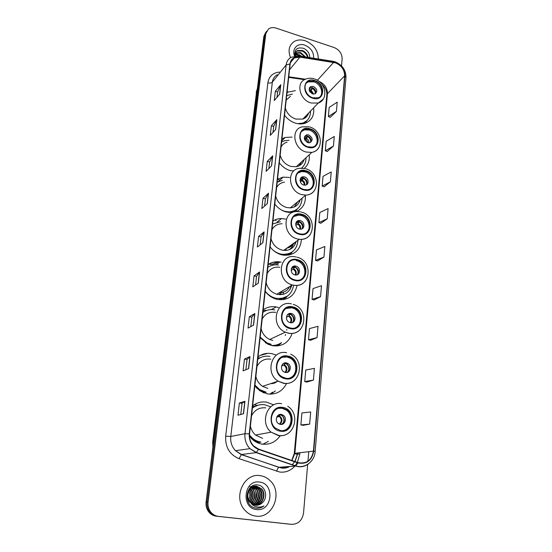 <?xml version="1.0" encoding="UTF-8"?>
<svg xmlns="http://www.w3.org/2000/svg" width="552" height="552" viewBox="0 0 552 552"><rect width="100%" height="100%" fill="white"/><g stroke="black" fill="none" stroke-linecap="round" stroke-linejoin="round"><path stroke-width="0.83" d="M273.716 404.864L266.657 402.153C261.524 401.387 256.852 402.622 252.643 405.844M249.49 436.342L252.236 439.344C255.203 441.973 258.55 443.566 262.283 444.132C269.728 444.884 275.676 442.111 280.14 435.804M257.473 405.341L253.989 404.864M276.366 355.15L271.708 353.625C266.692 352.769 262.124 353.839 258.019 356.84M254.831 385.896L259.957 390.857L267.513 393.928C276.124 394.846 282.458 391.382 286.529 383.536M259.923 357.855L257.922 357.765M278.56 307.547L276.566 307.015C271.653 306.07 267.196 306.988 263.187 309.782M260.123 337.686L267.879 344.193L272.529 345.731C282.231 346.787 288.765 342.688 292.132 333.442M281.23 262.2L280.036 261.965C275.655 261.324 271.694 262.186 268.148 264.553M265.208 291.38C268.037 295.161 271.598 297.714 275.876 299.046L277.352 299.425C288.116 300.592 294.699 295.886 297.093 285.301M285.722 219.082L281.465 218.551C278.318 218.571 275.469 219.399 272.923 221.048M270.094 246.854C273.247 251.029 277.207 253.713 281.989 254.9L283.7 255.21C294.464 255.486 300.385 250.208 301.447 239.375M289.614 177.454L283.121 177.13L277.525 179.179L279.919 180.104M274.792 204.019C277.884 208.125 281.768 210.802 286.453 212.051L292.505 212.492M274.71 220.048L276.166 220.469M292.098 137.089L285.136 137.462L281.948 138.842M279.319 162.778C282.355 166.807 286.164 169.478 290.745 170.796M295.375 90.666L287.054 92.308M284.542 115.209C287.509 119.163 291.228 121.826 295.706 123.206C298.998 124.152 302.103 124.165 305.021 123.262C311.611 120.653 314.474 115.527 313.605 107.875M279.816 294.699L280.023 292.995M268.638 264.229L268.727 264.242C271.998 264.608 274.972 264.008 277.656 262.442M283.832 137.91L284.646 137.965M304.262 168.388C308.182 165.013 309.824 160.487 309.196 154.801M296.251 211.588C302.813 208.615 305.856 203.246 305.366 195.484M272.764 262.379L279.926 261.952M288.523 255.155L289.02 254.21M282.941 299.695L283.852 298.377M276.711 346.021L278.153 344.413M265.553 32.63L263.842 36.425L206.089 501.906C205.71 505.39 206.448 508.523 208.311 511.318C210.34 514.14 212.996 515.761 216.274 516.182L290.842 524.276M266.54 31.222L264.822 35.024L207.083 501.94C206.696 505.439 207.442 508.585 209.311 511.387C211.347 514.222 214.01 515.851 217.302 516.272L290.2 524.227L217.302 516.272C214.01 515.851 211.347 514.222 209.311 511.387C207.442 508.585 206.696 505.439 207.083 501.94L264.822 35.024L266.54 31.222M305.235 40.779C301.026 39.447 297.293 39.723 294.043 41.607C288.965 45.271 287.799 50.625 290.545 57.677C287.799 50.625 288.965 45.271 294.043 41.607C297.293 39.723 301.026 39.447 305.235 40.779C313.812 44.443 318.18 50.515 318.332 58.995C318.18 50.515 313.812 44.443 305.235 40.779M260.151 475.658C244.412 472.65 232.882 496.662 244.384 509.634C247.531 513.388 251.381 515.554 255.955 516.127C272.971 518.811 283.121 492.349 270.1 480.647C267.251 477.853 263.932 476.183 260.151 475.658C244.412 472.65 232.882 496.662 244.384 509.634C247.531 513.388 251.381 515.554 255.955 516.127C272.971 518.811 283.121 492.349 270.1 480.647C267.251 477.853 263.932 476.183 260.151 475.658M335.381 62.824C341.433 65.398 344.517 69.731 344.627 75.817L313.432 451.136C311.604 460.354 306.463 464.177 298.025 462.597L258.584 449.1L253.658 445.981C250.532 442.642 249.166 438.619 249.559 433.913L290.152 64.087C290.524 61.237 291.911 59.174 294.313 57.905L299.908 57.132L335.381 62.824M335.402 62.576L299.888 56.877C294.244 56.394 290.911 58.767 289.89 64.004L249.242 433.865C248.938 441.434 252.016 446.623 258.488 449.431L297.942 462.928C306.595 464.542 311.859 460.63 313.736 451.184L344.876 75.9C344.765 69.662 341.605 65.219 335.402 62.576M303.062 425.33L309.651 424.122L310.693 411.958L301.937 412.944L300.868 424.923L303.124 425.337M306.877 382.046L313.419 380.093L314.419 368.363L305.76 370.026L304.732 381.584L306.94 382.06M310.562 340.28L317.048 337.631L318.021 326.308L309.458 328.599L308.458 339.756L310.624 340.294M314.123 299.936L320.56 296.645L321.492 285.715L313.018 288.586L312.059 299.363L314.178 299.957M330.234 117.328L336.409 111.407L337.203 102.154L329.171 107.392L328.357 116.534L330.289 117.348M327.219 151.51L333.442 146.045L334.264 136.489L326.149 141.312L325.307 150.758L327.274 151.531M324.107 186.804L330.386 181.822L331.228 171.948L323.03 176.336L322.161 186.086L324.162 186.824M320.885 223.263L327.219 218.806L328.095 208.601L319.801 212.52L318.904 222.594L320.947 223.284M317.559 260.958L323.948 257.06L324.852 246.496L316.468 249.911L315.544 260.33L317.621 260.979M341.529 65.929L342.137 58.836C342.047 53.565 339.356 49.79 334.077 47.506L276.2 28.145C273.233 27.214 270.666 27.483 268.5 28.945L265.816 33.617L208.076 501.982C207.697 505.487 208.442 508.647 210.319 511.462C212.368 514.305 215.038 515.941 218.337 516.361L291.47 524.345C298.225 524.29 302.248 520.495 303.545 512.96L307.671 464.391M307.94 461.189L308.754 451.66M253.568 325.114L248.027 328.109L249.345 316.71L254.879 313.522L253.568 325.114M248.648 368.626L243.094 370.875L244.453 359.055L250.008 356.599L248.648 368.626M243.535 413.779L237.974 415.235L239.389 402.974L244.95 401.297L243.535 413.779M267.32 203.626L261.82 208.525L263.007 198.258L268.493 193.2L267.32 203.626M271.584 165.883L266.112 171.334L267.258 161.405L272.729 155.809L271.584 165.883M275.717 129.403L270.266 135.364L271.37 125.759L276.814 119.66L275.717 129.403M279.705 94.123L274.282 100.554L275.351 91.259L280.775 84.697L279.705 94.123M258.315 283.169L252.788 286.847L254.058 275.841L259.585 271.984L258.315 283.169M262.897 242.694L257.384 247.006L258.612 236.38L264.118 231.902L262.897 242.694M258.612 236.38L261.055 236.96L264.118 231.902M254.058 275.841L256.549 276.386L259.585 271.984M275.351 91.259L277.621 91.949M277.007 97.325L277.628 91.915L280.775 84.697M271.37 125.759L273.682 126.422M273.005 132.37L273.688 126.387L276.814 119.66M267.258 161.405L269.611 162.046M268.865 168.595L269.618 162.012L272.729 155.809M263.007 198.258L265.402 198.872M264.58 206.062L265.408 198.837L268.493 193.2M239.389 402.974L242.038 403.402M240.769 414.504L242.038 403.388L244.95 401.297M244.453 359.055L247.048 359.524L250.008 356.599M249.345 316.71L251.884 317.214M250.808 326.605L251.884 317.193L254.879 313.522M323.948 257.06L315.544 260.33M327.219 218.806L318.904 222.594M330.386 181.822L322.161 186.086M333.442 146.045L325.307 150.758M336.409 111.407L328.357 116.534M320.56 296.645L312.059 299.363M317.048 337.631L308.458 339.756M313.419 380.093L304.732 381.584M309.651 424.122L300.868 424.923M260.151 244.84L261.055 236.932M255.562 284.998L256.549 276.366M245.881 369.743L247.048 359.511M295.341 54.317L299.06 54.669L301.813 56.407M294.209 55.076L298.639 55.186L300.523 56.2M294.664 53.647L295.341 53.006M295.624 52.806L300.75 52.585L305.539 56.987M295.513 53.151L300.329 53.102L304.745 56.863M295.499 55.904C295.051 53.399 295.741 51.612 297.562 50.549L302.462 50.48C305.491 51.847 307.381 54.151 308.119 57.394M294.989 55.98C294.796 53.496 295.506 51.867 297.135 51.088L302.034 51.005C304.828 52.24 306.664 54.337 307.547 57.304M313.605 58.25C313.915 52.219 310.976 47.851 304.78 45.14C297.638 42.49 291.504 48.928 294.582 56.049M309.762 57.649C309.713 53.434 307.657 50.329 303.607 48.341C297.038 46.899 294.181 49.438 295.044 55.966M294.664 53.565L295.127 53.565M295.417 53.578L300.24 55.234M314.557 80.971L308.982 81.061C302.013 83.435 304.863 95.682 312.922 97.787L318.062 97.814C325.411 95.724 322.754 83.173 314.557 80.971M320.25 96.552C323.969 92.287 320.153 83.573 313.812 81.799L308.237 81.896L306.263 83.166M304.504 118.328L306.139 115.637M301.751 123.889L306.912 120.64M297.611 123.662L302.744 123.082C307.981 121.06 310.569 117.065 310.5 111.097M285.329 108.019C286.943 113.505 290.462 117.196 295.886 119.094L302.82 119.087C305.753 118.031 307.692 116.017 308.637 113.036M290.497 96.241L286.198 100.133M292.394 94.075L286.695 95.606M314.605 80.489L314.992 80.64M313.357 86.436L310.935 86.464C308.133 88.982 308.699 91.46 312.632 93.902L314.964 93.895C317.842 91.411 317.31 88.92 313.357 86.436M315.482 93.654C316.268 90.983 315.213 88.962 312.315 87.589L309.417 87.851M308.119 113.581L307.919 114.795M306.049 121.84L305.601 123.055M309.472 91.039L312.349 87.878L315.82 91.97M315.413 93.688C315.406 91.494 314.364 89.769 312.287 88.506L312.349 87.878M312.287 88.506L309.955 91.908M309.824 87.237L310.217 87.257M309.382 87.92L310.362 87.906L310.41 87.464M309.154 90.01L310.362 87.906M250.946 496.966L250.884 493.046M253.161 486.326L253.837 486.429M248.621 502.327L247.896 501.409M250.849 487.071L254.727 486.271M254.948 486.291L259.75 488.81C264.539 493.647 261.607 504.086 254.527 505.025M251.367 486.664L254.217 486.277M249.966 502.368C243.874 495.192 250.111 484.621 256.452 486.284L261.579 488.789L256.908 486.277C249.725 484.904 244.695 496.186 250.201 502.141L255.631 505.232C258.205 505.473 260.461 504.625 262.386 502.693C260.199 504.569 258.129 505.425 256.183 505.273M249.732 489.548C252.167 493.336 252.091 497.228 249.518 501.23M249.525 489.845C251.602 491.763 251.45 499.036 249.318 500.906M250.587 488.554L250.925 488.906C254.155 493.378 253.954 497.842 250.332 502.299M250.925 488.906L250.498 488.906C253.658 493.295 253.534 497.676 250.125 502.058M251.443 487.796L252.65 488.886C256.135 493.936 255.631 498.691 251.146 503.148M252.65 488.886L252.223 488.893C255.39 492.073 255.61 498.904 250.932 502.948M252.312 487.216L254.396 488.865C258.094 494.482 257.287 499.463 251.967 503.81M249.587 486.45L253.968 488.872C257.584 490.887 256.583 501.934 251.76 503.659M252.285 486.512L252.961 486.705M253.182 486.788L256.162 488.851C260.337 493.102 258.653 502.113 252.809 504.335M252.071 486.574L255.728 488.851C257.46 490.328 258.191 493.074 257.915 497.083C256.777 500.947 255.003 503.327 252.595 504.217M254.065 486.478L257.943 488.83C262.421 493.378 260.158 503.093 253.665 504.735M252.94 486.36L257.508 488.83C262.248 492.556 258.909 504.135 253.444 504.645M254.727 486.326L259.295 488.817C261.8 491.915 262.214 495.661 260.544 500.05C258.474 503.162 256.397 504.797 254.313 504.963M261.579 488.789C266.706 493.93 262.973 505.087 255.41 505.204M261.117 488.796C266.202 493.902 262.531 504.818 255.259 505.163M262.386 502.693C268.5 497.442 265.339 485.926 258.157 485.042C245.44 482.407 242.645 506.018 255.679 508.102L256.321 508.192C259.13 508.475 261.689 507.709 264.001 505.908C261.4 507.191 258.722 507.454 255.969 506.681C253.665 505.984 251.829 504.569 250.456 502.437M259.481 482.062C243.839 479.288 240.596 508.337 256.632 509.551C272.398 511.911 275.137 483.317 259.481 482.062M248.883 490.949C250.187 493.764 250.132 496.696 248.717 499.753M248.483 500.181L247.807 501.202M264.001 505.908C261.786 507.557 259.405 508.337 256.839 508.24M251.933 487.45L253.416 489.872M254.541 494.771L254.52 495.986M253.161 501.05L251.56 503.5M309.865 129.258L305.325 129.106C297.017 130.686 299.198 144.748 308.154 146.86L312.149 147.087C320.898 145.907 318.98 131.48 309.865 129.258M315.295 145.673C319.691 141.305 315.882 131.721 309.106 130.01L304.573 129.858L301.696 131.341M299.136 165.772L301.654 161.77M305.98 157.775C306.043 162.081 304.573 165.538 301.585 168.139L301.606 168.118M289.614 170.444L293.795 170.947M280.154 155.209C281.796 160.88 285.391 164.627 290.952 166.449L296.286 166.732C300.329 165.862 302.938 163.447 304.111 159.5M287.075 142.209C284.397 142.975 282.396 144.562 281.058 146.97M288.993 140.256L284.542 140.739L281.603 142.009M308.63 134.86L306.684 134.785C303.214 137.262 303.607 139.891 307.871 142.664L309.713 142.761C313.281 140.325 312.915 137.69 308.63 134.86M310.659 142.409C311.735 139.546 310.707 137.372 307.581 135.895L304.738 136.171M303.531 160.039L303.193 161.812M304.414 139.159L307.637 136.006L311.135 140.015M310.735 142.278C310.873 139.877 309.817 138.007 307.567 136.661L307.637 136.006M307.567 136.661L304.856 140.215M304.78 136.109L305.594 136.096L304.262 138.269M305.787 171.182L302.413 170.899C292.843 171.417 294.133 187.349 304.007 189.481L306.753 189.784C316.786 189.791 315.847 173.431 305.787 171.182M310.9 188.391C315.979 183.988 312.232 173.514 305.021 171.858L301.661 171.575L297.825 173.107M294.313 206.965L297.749 201.742M281.83 210.229L285.122 211.43L289.338 211.899L288.648 212.465C291.835 212.341 294.561 211.306 296.838 209.374M289.338 211.899C297.342 211.002 301.578 206.434 302.054 198.202M275.662 196.119C277.325 201.956 280.996 205.751 286.674 207.504L290.255 207.89C295.458 207.428 298.763 204.716 300.184 199.741M284.48 182.132C280.94 182.671 278.311 184.478 276.6 187.57M282.286 180.373L277.187 182.229M304.531 176.902L303.11 176.771C298.811 176.937 299.336 184.057 303.738 185.017L305.035 185.155C309.43 185.086 308.975 177.882 304.531 176.902M306.429 184.768C307.802 181.732 306.815 179.421 303.469 177.834L300.723 178.103M299.557 200.259L299.067 202.625M294.34 211.885L294.616 211.312M296.81 209.587L295.651 211.651M300.081 180.808L303.483 177.834M303.952 177.992L307.022 181.58M306.67 184.402C306.912 181.843 305.849 179.862 303.476 178.462L303.538 177.847M303.476 178.462L300.426 182.07M300.854 177.93L301.461 177.923L300.053 180.076M301.544 214.776L299.619 214.5C288.744 213.507 288.71 231.64 299.695 233.813L300.937 234.034C312.26 235.69 312.742 217.081 301.544 214.776M306.201 232.882C312.108 228.528 308.492 216.97 300.778 215.377L298.853 215.094L293.905 216.487M268.934 264.097C271.936 264.394 274.696 263.863 277.214 262.497M284.218 250.435L284.218 250.035M286.861 255.334L287.143 254.989M285.688 250.456L286.398 248.49M289.11 249.78C291.304 248.31 292.788 246.261 293.567 243.632M281.672 254.817C285.446 255.224 288.779 254.382 291.677 252.292M271.888 249.007C274.427 251.56 277.352 253.237 280.657 254.03L282.3 254.32C291.801 254.506 297.024 249.814 297.976 240.244M270.998 238.602C272.688 244.605 276.435 248.455 282.224 250.132L283.721 250.387C290.186 250.67 294.306 247.738 296.079 241.597M282.1 223.76C277.539 223.815 274.165 225.802 271.977 229.722M280.333 221.732L272.605 223.967M288.751 246.813C291.097 246.213 292.933 244.909 294.25 242.894M300.267 220.621L299.494 220.503C294.616 219.986 294.547 228.086 299.439 229.066L300.081 229.17C305.049 229.818 305.208 221.628 300.267 220.621M301.972 228.852C303.717 225.637 302.793 223.167 299.198 221.435L296.59 221.676M293.802 243.218C292.298 245.944 290 247.579 286.902 248.124M295.423 242.059L294.72 245.088M289.013 255.072L289.834 253.768M292.167 252.036L290.262 254.776M295.686 223.96L299.039 221.4M301.006 222.346L302.565 224.422M302.427 228.224C302.8 225.485 301.73 223.381 299.218 221.918L299.267 221.455M299.218 221.918L297.597 224.147L295.844 225.471M295.748 223.45L297.155 221.407M297.135 260.151L296.845 260.089C285.053 257.17 282.824 277.125 294.775 279.864L295.21 279.974C307.478 283.121 309.348 262.448 297.135 260.151M301.15 279.25C308.05 275.075 304.683 262.172 296.362 260.654L296.845 260.089M263.138 310.224L266.747 310.397M271.177 309.596L276.262 306.953M279.643 294.692L279.85 293.098M280.947 299.805L281.589 299.198M280.444 294.713L281.617 292.415M265.229 291.145C267.782 294.54 270.977 296.824 274.834 297.997L276.021 298.294C285.839 299.315 291.718 294.947 293.65 285.198M266.154 282.748C267.734 288.586 271.287 292.408 276.807 294.23L277.608 294.423C284.894 295.341 289.607 292.305 291.76 285.329M279.823 267.285C274.171 266.554 269.956 268.631 267.168 273.516M278.546 265.029C274.599 264.422 271.032 265.188 267.844 267.327M273.882 298.328L275.324 298.701M295.831 266.119L295.789 266.112C290.449 264.712 289.476 273.757 294.865 274.889L294.968 274.91C300.405 276.331 301.275 267.14 295.831 266.119M297.266 274.751C299.46 271.37 298.625 268.72 294.747 266.809L292.367 266.995M289.138 287.592C286.992 290.966 283.88 292.581 279.802 292.443M291.201 284.811L290.124 289.331M282.693 294.471L283.721 291.967M283.314 299.646L284.639 297.99M267.865 267.168L268.714 266.761L267.886 266.975M287.143 296.314L284.473 299.439M291.325 268.665L295.141 266.526M291.152 270.508L293.153 269.231L294.789 267.133C297.466 268.672 298.535 270.922 297.99 273.868M291.408 268.431L292.553 266.83M292.539 307.402C281.389 304.462 277.401 323.017 288.406 327.377L290.531 328.06C302.206 330.869 305.339 311.425 293.947 307.809L292.539 307.402M295.686 327.598C303.151 324.079 301.371 310.824 293.167 308.223L291.76 307.816L286.095 308.451M260.268 355.391L266.857 353.632M261.641 354.729L267.575 353.349M275.738 312.391C269.707 311.473 265.188 313.695 262.165 319.056M261.117 328.654C262.373 333.663 265.229 337.279 269.693 339.487L272.805 340.487M274.799 309.913C270.432 309.079 266.464 309.907 262.897 312.397M260.178 337.168L267.189 343.006L271.198 344.317M263.98 311.687L262.911 312.315M265.333 342.723L270.494 344.634M291.208 313.508C286.191 312.218 284.528 320.56 289.455 322.402L290.311 322.672C295.423 323.934 296.928 315.413 291.918 313.715L291.208 313.508M292.27 322.589C294.913 319.477 294.43 316.71 290.828 314.274L288.061 314.171M281.313 334.222L281.968 333.732M286.778 329.434L286.716 330.241M285.632 334.567L285.205 335.499M276.966 346L278.926 344.082M262.945 311.99L263.815 311.542L262.98 311.632M281.561 342.626L278.035 345.897M287.24 314.992L290.248 313.439M290.814 313.708L291.332 314.019M293.34 321.45C294.099 318.269 293.043 315.854 290.179 314.212L290.186 314.081M290.179 314.212L288.523 316.165L286.405 317.248M287.751 356.661C277.263 354.101 272.212 371.123 281.955 376.754L285.653 378.21C296.638 380.652 300.971 362.726 290.766 357.751L287.751 356.661M289.724 378.017C297.721 375.374 297.825 361.926 289.972 358.055L286.964 356.971L282.293 357.31M270.859 359.173C264.698 358.379 260.061 360.801 256.97 366.438M255.873 376.436C256.866 380.68 259.102 383.985 262.573 386.345L267.81 388.422M269.928 356.406C265.464 355.654 261.4 356.613 257.75 359.29M254.92 385.068L259.585 389.56L266.181 392.21M260.716 357.517L257.777 359.069M256.238 387.621L258.895 389.781L265.477 392.424M286.385 362.906C281.672 361.781 279.519 369.447 283.894 371.862L285.453 372.462C290.262 373.559 292.277 365.721 287.806 363.43L286.385 362.906M286.95 372.455C290.055 369.688 289.979 366.811 286.709 363.844L283.68 363.34M270.839 383.599C273.192 383.709 275.269 383.019 277.083 381.529M262.924 386.572L263.18 386.145M269.866 394.162L272.571 392.148M257.825 358.6L258.722 358.117L257.887 358.069M275.351 390.961L270.853 394.162M286.315 362.892L287.309 363.616M285.391 363.278C288.475 365.072 289.489 367.687 288.434 371.137M285.322 363.326L283.742 365.051L281.686 365.817M282.755 408.052C272.805 405.851 266.989 421.624 275.503 428.2L280.568 430.546C290.98 432.637 296.196 415.994 287.192 409.963L282.755 408.052M283.238 430.567C291.829 429.035 293.878 415.221 286.391 410.15L281.962 408.245L278.594 408.314M270.294 406.7L264.863 404.795C260.289 404.126 256.135 405.23 252.395 408.101M265.781 407.88C259.474 407.217 254.734 409.853 251.553 415.794M250.408 426.206C251.201 429.773 252.913 432.72 255.541 435.052L262.607 438.35M249.483 435.004L252.14 437.915C254.748 440.199 257.687 441.586 260.958 442.083M257.784 405.265L252.436 407.742M249.476 436.004L251.45 438.04C254.051 440.317 256.984 441.703 260.247 442.193M254.541 406.472L253.14 406.534M281.354 414.442C276.89 413.476 274.378 420.583 278.215 423.432L280.382 424.419C284.949 425.357 287.337 418.085 283.404 415.339L281.354 414.442M281.272 424.46C284.887 422.073 285.225 419.12 282.293 415.594L279.229 414.662M252.499 407.128L253.416 406.603L252.581 406.403M268.382 441.379L262.883 444.208M282.279 414.697L283.01 415.428M278.815 416.015L279.429 416.532L278.815 416.015L280.361 414.407M281.554 415.118C284.018 417.353 284.57 420.003 283.217 423.073M278.677 416.063L277.097 416.422M263.842 36.425L265.816 33.617M216.274 516.182L218.337 516.361M206.089 501.906L208.076 501.982M257.363 88.644L256.611 91.425L257.094 90.804M212.899 447.044L212.706 441.924L256.611 91.425L213.079 441.752L213.569 441.662M212.706 441.924L213.079 441.752L213.058 445.768M344.627 75.817L327.44 93.681C327.412 88.003 324.59 83.897 318.98 81.379M299.902 452.647L299.757 454.289L297.735 453.896M294.851 461.513L297.825 452.875M299.757 454.289L297.411 462.39M297.245 462.693L295.085 465.881M294.899 466.095C290.773 470.677 285.75 472.664 279.829 472.057L239.002 458.657C229.577 454.62 225.14 447.127 225.678 436.177L267.872 82.786C269.01 76.349 272.867 72.781 279.436 72.07M297.942 462.928L295.575 466.047L279.222 467.261L281.748 467.854L289.565 466.495M294.658 461.81L292.243 464.694M295.01 461.569L297.763 453.613M299.501 56.042L332.311 61.182L333.594 62.141M249.242 433.865L244.978 433.713L286.15 64.929L289.89 64.004M258.488 449.431L256.211 452.64L249.952 448.638C246.13 444.484 244.467 439.509 244.978 433.713L230.784 436.473C230.274 442 231.84 446.74 235.49 450.694L241.479 454.503L278.926 467.351C278.022 467.923 277.27 469.248 276.676 471.318M277.332 74.706C274.482 76.273 272.819 78.757 272.35 82.158L286.15 64.929C286.612 61.417 288.317 58.864 291.249 57.27L298.701 55.918L299.888 56.877M308.796 463.611C304.801 466.723 300.392 467.537 295.575 466.047L256.211 452.64L241.479 454.503L239.002 458.657M313.736 451.184L315.144 451.633L345.973 77.459L344.876 75.9M291.47 524.345L290.2 524.227M267.872 82.786C269.88 83.283 271.377 83.076 272.35 82.158L230.784 436.473L225.678 436.177M291.96 460.527L294.885 453.199L327.44 93.681L326.839 94.861C327.012 91.039 325.369 87.533 321.919 84.346M313.432 451.136L294.292 453.392L326.839 94.861M333.615 62.397L317.393 80.288M299.908 57.132L289.524 69.821M305.491 79.205L288.758 76.783M297.369 454.255L294.83 453.709M262.752 242.811L263.966 232.075M267.175 203.75L268.348 193.393M271.446 166.028L272.578 156.016M275.572 129.561L276.662 119.887M279.567 94.288L280.623 84.946M258.17 283.266L259.433 272.129M253.423 325.197L254.734 313.646M248.503 368.681L249.856 356.695M243.391 413.821L244.798 401.359M312.874 98.256C324.714 102.286 326.384 83.766 314.605 80.509C302.834 76.286 300.881 94.978 312.874 98.256M323.23 99.098L318.235 103.058L311.073 102.989C299.66 100.05 295.561 82.731 305.346 79.267C307.975 78.08 310.804 77.908 313.84 78.743M303.938 123.558L307.381 120.17M311.238 90.335L313.667 94.081M310.721 91.08L312.874 93.964M308.106 147.35C320.236 151.2 321.982 131.825 309.907 128.775C297.838 124.711 295.796 144.286 308.106 147.35M318.538 147.991C316.965 150.385 314.716 151.855 311.79 152.407L306.27 152.069C293.602 149.109 290.428 129.244 302.103 126.877L309.037 126.801M301.778 168.139L302.255 167.539M306.512 138.414C308.216 139.504 309.037 140.974 308.982 142.83M305.98 139.118L308.278 142.761M303.959 189.992C316.351 193.683 318.166 173.542 305.836 170.678C293.505 166.766 291.38 187.121 303.959 189.992M314.419 190.502C312.384 193.386 309.52 194.925 305.815 195.118L302.096 194.683C288.123 191.703 286.198 169.195 299.667 168.298L304.87 168.519M292.036 212.541L297.673 208.697M302.406 180.152C304.338 181.394 305.146 183.064 304.842 185.161M301.875 180.808C303.51 181.856 304.283 183.292 304.193 185.113M299.646 234.352C312.315 237.864 314.198 216.908 301.599 214.252C289 210.505 286.792 231.688 299.646 234.352M310.079 234.772C307.45 238.202 303.862 239.706 299.308 239.292L297.756 239.016C282.217 235.973 282.141 210.36 297.459 211.561L300.536 211.878M292.539 251.684L287.081 255.01L292.739 251.533M298.135 223.539C300.316 224.968 301.088 226.851 300.46 229.183M297.597 224.147C299.494 225.388 300.247 227.051 299.853 229.149M295.154 280.526C308.113 283.838 310.072 262.034 297.19 259.606C284.308 256.038 282.003 278.098 295.154 280.526M305.484 280.927C302.365 284.666 298.28 286.081 293.243 285.156L292.408 284.949C275.655 280.864 278.87 252.988 295.368 256.873L296.024 256.984M278.767 299.66L287.371 296.162M293.698 268.672C296.148 270.321 296.852 272.44 295.81 275.013M293.153 269.231C295.334 270.694 296.024 272.605 295.23 274.958M290.476 328.64C303.731 331.738 305.773 309.017 292.594 306.836C279.422 303.469 277.021 326.467 290.476 328.64M300.598 329.102C297.404 332.649 293.381 334.029 288.537 333.229L285.294 332.173C269.804 325.756 275.724 299.695 291.408 303.89M271.067 345.386L272.239 345.469C275.662 345.538 278.739 344.607 281.479 342.675M289.075 315.661C291.829 317.586 292.422 319.946 290.863 322.741M288.523 316.165C291.007 317.904 291.601 320.07 290.29 322.665M285.598 378.81C299.163 381.673 301.295 357.979 287.806 356.068C274.323 352.921 271.819 376.912 285.598 378.81M295.354 379.445C292.125 382.715 288.213 384.019 283.631 383.35L278.167 381.163C264.484 372.993 271.881 349.099 286.626 352.756M262.711 392.424L264.691 392.893L263.953 392.955M284.259 364.624C287.33 366.887 287.771 369.509 285.577 372.483M283.707 365.065L283.921 365.182C286.543 367.308 286.909 369.702 285.018 372.358M280.506 431.181C294.395 433.775 296.624 409.053 282.81 407.431C269.01 404.526 266.395 429.587 280.506 431.181M289.69 432.119C286.481 435.017 282.748 436.197 278.512 435.659L271.129 432.188C259.205 422.694 267.651 400.573 281.637 403.726M253.927 440.703L259.454 442.559M279.236 415.684C282.645 418.368 282.879 421.245 279.933 424.322M276.711 417.146L279.429 416.532C281.851 419.168 281.844 421.707 279.395 424.143M275.876 264.815L280.036 261.965M277.138 222.063L281.465 218.551M278.311 181.594L283.121 177.13M281.706 141.022L285.136 137.462M286.971 93.06L288.047 91.805M268.727 264.242L269.376 263.787M273.309 262.455L273.792 262.117M208.311 511.318L210.319 511.462M256.19 92.384L257.377 88.548M289.759 466.474C287.068 467.979 284.266 468.489 281.354 468.013L241.217 454.606L235.49 450.694L249.952 448.638L256.521 452.523L295.913 465.943C304.918 468.869 314.585 461.513 315.144 451.633M334.595 61.658L333.173 61.313M335.223 61.858C342.357 64.977 345.945 70.18 345.973 77.459M297.424 453.716L297.5 452.909M294.313 57.905L290.407 62.742M304.497 79.681L288.696 77.397M291.746 460.451L294.292 453.392M295.534 53.082L295.872 52.661M297.135 51.088L297.562 50.549M302.82 119.087L318.235 103.058C328.84 99.636 325.935 82.269 314.454 78.929M308.237 81.896L308.982 81.061M302.047 123.793L302.744 123.082M309.9 87.609L310.935 86.464M305.242 122.613L307.326 120.232M253.968 488.872L254.396 488.865M255.728 488.851L256.162 488.851M257.508 488.83L257.943 488.83M259.295 488.817L259.75 488.81M296.286 166.732L311.79 152.407C324.321 150.33 322.52 130.438 309.734 127.001M304.573 129.858L305.325 129.106M305.635 135.82L306.684 134.785M301.751 168.139L302.165 167.622M290.255 207.89L305.815 195.118C320.132 194.746 319.76 172.265 305.629 168.719M301.661 171.575L302.413 170.899M302.054 177.703L303.11 176.771M293.491 211.947L297.535 208.808M283.721 250.387L299.308 239.292C315.427 241.265 317.089 215.777 301.357 212.085M298.853 215.094L299.619 214.5M281.61 254.803L282.3 254.32M298.425 221.317L299.494 220.503M276.807 294.23L292.408 284.949L293.278 285.136C310.597 288.896 313.936 260.91 296.907 257.184M274.137 298.404L274.834 297.997M294.706 266.802L295.789 266.112M279.74 299.764L287.075 296.362M269.693 339.487L285.294 332.173L288.682 333.146C305.794 336.541 309.858 308.823 293.188 304.393M266.499 343.33L267.189 343.006M293.167 308.223L293.947 307.809M290.828 314.274L291.918 313.715M289.986 313.439L287.426 314.757M272.046 345.628L272.239 345.469C275.448 345.497 278.38 344.648 281.023 342.916M262.573 386.345L278.167 381.163L283.887 383.219C299.95 386.131 305.67 360.642 290.697 354.198M258.895 389.781L259.585 389.56M289.972 358.055L290.766 357.751M286.709 363.844L287.806 363.43M281.623 366.038L283.742 365.051M255.541 435.052L271.129 432.188L278.877 435.493C294.071 437.936 301.006 414.304 287.744 406.313M251.45 438.04L252.14 437.915M286.391 410.15L287.192 409.963M282.293 415.594L283.404 415.339M259.523 442.518L255.714 441.855"/></g></svg>
